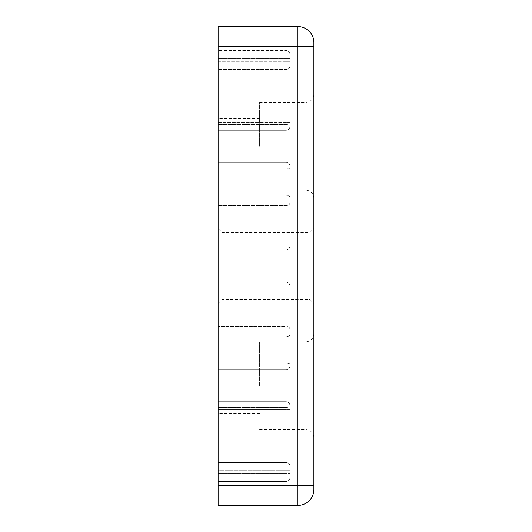 <?xml version="1.0" encoding="UTF-8"?>
<svg xmlns="http://www.w3.org/2000/svg" width="532" height="532" viewBox="0 0 532 532"><rect width="100%" height="100%" fill="white"/><g stroke="black" fill="none" stroke-linecap="round" stroke-linejoin="round"><path stroke-width="0.4" stroke-dasharray="2.66 2" d="M289.94 197.591L289.94 169.149L289.94 197.591A3.99 2.441 0 0 0 285.95 195.144L285.95 200.032L285.95 195.144L218.12 195.144L218.12 250.04L218.12 162.26L218.12 250.04L218.12 195.144L285.95 195.144L285.95 168.065L285.95 195.144A3.99 2.441 0 0 1 289.94 197.591M289.94 329.222L289.94 285.95C289.687 283.543 288.357 282.213 285.95 281.96L218.12 281.96L218.12 369.74L218.12 281.96L218.12 369.74L218.12 281.96L285.95 281.96C288.504 282.332 289.834 283.662 289.94 285.95L289.94 329.222A3.99 2.746 0 0 0 285.95 326.468L285.95 281.96C288.357 282.213 289.687 283.543 289.94 285.95L289.94 361.76L289.94 285.95C289.834 283.662 288.504 282.332 285.95 281.96L285.95 361.76L285.95 281.96L285.95 326.468L218.12 326.468L285.95 326.468A3.99 2.746 0 0 1 289.94 329.222M313.88 385.7L313.88 333.83L313.88 385.7M313.88 146.3L313.88 94.43L313.88 146.3M218.12 385.7L218.12 357.77L218.12 385.7M259.616 385.7L259.616 341.81L259.616 385.7M218.12 146.3L218.12 118.37L218.12 146.3M259.616 146.3L259.616 102.41L259.616 146.3M218.12 266L218.12 228.494L218.12 266M222.11 266L222.11 232.484L222.11 266M309.89 266L309.89 232.484L309.89 266M218.12 303.506L222.11 299.516L309.89 299.516L313.88 303.506L313.88 228.494L309.89 232.484L222.11 232.484L218.12 228.494M218.12 46.55L218.12 505.4L297.92 505.4A15.96 15.96 0 0 0 313.88 489.44L313.88 42.56A15.96 15.96 0 0 0 297.92 26.6L297.92 46.55L218.12 46.55L218.12 26.6L297.92 26.6M218.12 50.54L218.12 130.34L218.12 50.54L218.12 58.52L218.12 50.54L285.95 50.54L218.12 50.54M218.12 470.155L218.12 401.66L218.12 481.46L218.12 470.155L285.95 470.155L285.95 462.474L218.12 462.474L285.95 462.474L285.95 407.465L285.95 462.474A3.99 3.837 0 0 1 289.94 466.311L289.94 408.549L289.94 466.311A3.99 3.837 0 0 0 285.95 462.474L285.95 470.155L218.12 470.155M218.12 122.36L218.12 58.52L218.12 130.34L218.12 122.36L285.95 122.36L285.95 58.52L218.12 58.52L285.95 58.52L285.95 122.36L218.12 122.36M218.12 481.46L285.95 481.46L218.12 481.46M285.95 250.04L218.12 250.04L285.95 250.04C288.504 249.668 289.834 248.338 289.94 246.05C289.687 248.457 288.357 249.787 285.95 250.04C288.357 249.787 289.687 248.457 289.94 246.05L289.94 170.24L289.94 246.05C289.834 248.338 288.504 249.668 285.95 250.04L285.95 170.24L285.95 250.04M289.94 65.689L289.94 123.451L289.94 65.689A3.99 3.837 180 0 1 285.95 69.526L218.12 69.526L285.95 69.526L285.95 124.535L285.95 69.526A3.99 3.837 180 0 0 289.94 65.689M285.95 130.34L218.12 130.34L285.95 130.34A3.99 3.99 0 0 0 289.94 126.35L289.94 58.52L289.94 126.35A3.99 3.99 0 0 1 285.95 130.34A3.99 3.99 0 0 0 289.94 126.35A3.99 3.99 0 0 1 285.95 130.34L285.95 122.36L285.95 130.34L285.95 124.535L218.12 124.535L285.95 124.535L285.95 130.34M285.95 401.66L218.12 401.66L285.95 401.66A3.99 3.99 0 0 1 289.94 405.65A3.99 3.99 0 0 0 285.95 401.66A3.99 3.99 0 0 1 289.94 405.65L289.94 473.48L289.94 405.65A3.99 3.99 0 0 0 285.95 401.66L285.95 473.48L218.12 473.48L285.95 473.48L285.95 409.64L218.12 409.64L285.95 409.64L285.95 401.66L285.95 407.465L218.12 407.465L285.95 407.465L285.95 401.66M218.12 162.26L285.95 162.26L218.12 162.26M218.12 369.74L285.95 369.74L218.12 369.74M289.94 54.53A3.99 3.99 0 0 0 285.95 50.54L285.95 58.52L218.12 58.52L285.95 58.52L285.95 50.54L285.95 58.52L289.94 58.52L289.94 54.53L289.94 61.845L289.94 54.53A3.99 3.99 0 0 0 285.95 50.54A3.99 3.99 0 0 1 289.94 54.53L289.94 58.52L285.95 58.52L285.95 50.54A3.99 3.99 0 0 1 289.94 54.53A3.99 3.99 0 0 0 285.95 50.54A3.99 3.99 0 0 1 289.94 54.53A3.99 3.99 0 0 0 285.95 50.54A3.99 3.99 0 0 1 289.94 54.53M289.94 123.451L289.94 126.35L289.94 123.451A3.99 1.091 0 0 1 285.95 124.535A3.99 1.091 0 0 0 289.94 123.451M289.94 408.549L289.94 405.65L289.94 408.549A3.99 1.091 180 0 0 285.95 407.465A3.99 1.091 180 0 1 289.94 408.549M289.94 473.48L289.94 477.47A3.99 3.99 0 0 1 285.95 481.46A3.99 3.99 0 0 0 289.94 477.47L289.94 473.48L285.95 473.48L285.95 481.46A3.99 3.99 0 0 0 289.94 477.47A3.99 3.99 0 0 1 285.95 481.46L285.95 473.48L218.12 473.48L289.94 473.48L285.95 473.48L285.95 481.46A3.99 3.99 0 0 0 289.94 477.47A3.99 3.99 0 0 1 285.95 481.46L285.95 470.155L289.94 470.155L285.95 470.155L285.95 473.48L289.94 473.48M285.95 162.26A3.99 3.99 0 0 1 289.94 166.25L289.94 170.24L289.94 166.25A3.99 3.99 0 0 0 285.95 162.26A3.99 3.99 0 0 1 289.94 166.25A3.99 3.99 0 0 0 285.95 162.26L285.95 170.24L218.12 170.24L289.94 170.24L285.95 170.24L285.95 162.26L285.95 168.065L218.12 168.065L285.95 168.065L285.95 162.26M289.94 202.778L289.94 200.032L289.94 202.778A3.99 2.746 180 0 1 285.95 205.532L218.12 205.532L285.95 205.532A3.99 2.746 180 0 0 289.94 202.778M289.94 169.149L289.94 166.25L289.94 169.149A3.99 1.091 180 0 0 285.95 168.065A3.99 1.091 180 0 1 289.94 169.149M289.94 365.75L289.94 361.76L289.94 365.75A3.99 3.99 0 0 1 285.95 369.74A3.99 3.99 0 0 0 289.94 365.75A3.99 3.99 0 0 1 285.95 369.74A3.99 3.99 0 0 0 289.94 365.75L289.94 362.851L289.94 365.75M305.9 385.7L305.9 341.81L305.9 385.7M305.9 146.3L305.9 102.41L305.9 146.3M218.12 336.856L285.95 336.856L218.12 336.856M218.12 485.45L297.92 485.45L297.92 505.4M313.88 485.45L297.92 485.45L297.92 46.55L313.88 46.55M218.12 361.76L285.95 361.76L218.12 361.76M218.12 363.935L285.95 363.935L285.95 336.856L285.95 363.935L218.12 363.935M218.12 61.845L285.95 61.845L285.95 69.526L285.95 61.845L218.12 61.845M289.94 122.36L285.95 122.36L289.94 122.36M289.94 409.64L285.95 409.64L289.94 409.64M289.94 477.47A3.99 3.99 0 0 1 285.95 481.46A3.99 3.99 0 0 0 289.94 477.47M289.94 361.76L285.95 361.76L285.95 369.74L285.95 361.76L289.94 361.76M289.94 362.851A3.99 1.091 0 0 1 285.95 363.935L285.95 369.74L285.95 363.935A3.99 1.091 0 0 0 289.94 362.851M285.95 336.856A3.99 2.441 180 0 0 289.94 334.409A3.99 2.441 180 0 1 285.95 336.856M285.95 58.52L285.95 61.845L289.94 61.845L285.95 61.845L285.95 58.52L289.94 58.52L285.95 58.52M259.616 341.81L305.9 341.81C310.735 341.325 313.395 338.665 313.88 333.83M259.616 102.41L305.9 102.41C310.735 101.925 313.395 99.265 313.88 94.43M259.616 357.77L218.12 357.77M259.616 118.37L218.12 118.37M259.616 413.63L218.12 413.63M259.616 174.23L218.12 174.23M259.616 429.59L305.9 429.59C310.735 430.075 313.395 432.735 313.88 437.57M259.616 190.19L305.9 190.19C310.735 190.675 313.395 193.335 313.88 198.17"/><path stroke-width="0.8" d="M313.88 228.494L313.88 303.506M297.92 505.4L218.12 505.4L218.12 26.6L297.92 26.6A15.96 15.96 0 0 1 313.88 42.56L313.88 489.44A15.96 15.96 0 0 1 297.92 505.4L297.92 485.45L218.12 485.45M218.12 46.55L297.92 46.55L297.92 26.6A15.96 15.96 0 0 1 313.88 42.56M313.88 46.55L297.92 46.55L297.92 485.45L313.88 485.45"/></g></svg>
